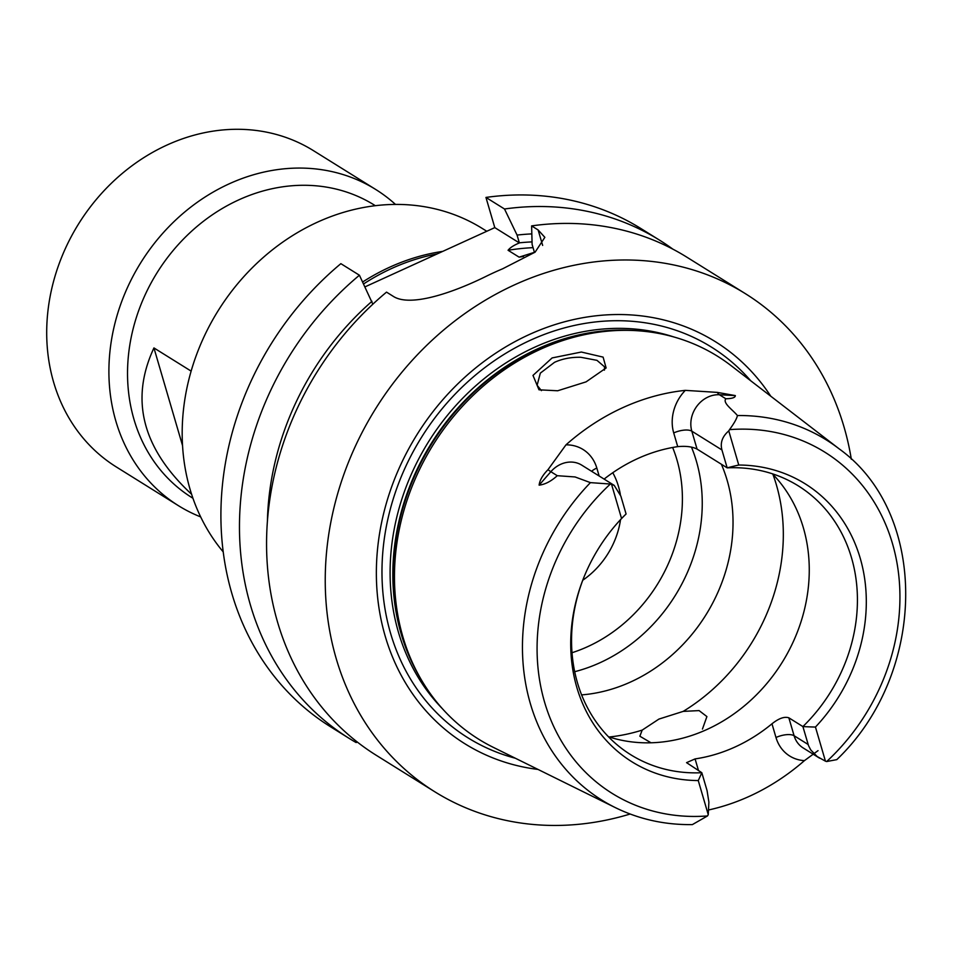 <?xml version="1.0" encoding="UTF-8"?>
<svg xmlns="http://www.w3.org/2000/svg" width="954" height="954" viewBox="0 0 954 954"><rect width="100%" height="100%" fill="white"/><g stroke="black" fill="none" stroke-linecap="round" stroke-linejoin="round"><path stroke-width="1.43" d="M182.548 445.625L153.94 347.936L191.134 371.118M191.599 494.267C142.349 448.463 129.792 399.69 153.94 347.936M363.617 283.922A209.642 180.64 -58.1 0 1 391.7 268.456A209.642 180.64 -58.1 0 1 437.23 253.895M372.835 304.207L359.419 275.229A293.51 252.893 121.9 0 0 349.021 738.301A293.51 252.893 121.9 0 0 356.069 742.522L357.452 742.152M534.657 252.476L534.419 252.321A5.199 1.61 -114.5 0 0 534.383 252.202L532.117 244.462L531.616 225.895L538.128 229.962L544.853 237.331L535.122 252.142L502.651 268.789A293.51 252.893 -58.1 0 0 486.504 276.147C452.411 293.021 409.803 307.486 393.036 296.193L386.525 292.127A293.51 252.893 121.9 0 0 376.126 755.21L434.809 791.784A293.51 252.893 121.9 0 0 630.153 814.024M672.832 249.125A293.51 252.893 121.9 0 0 659.584 240.169L641.028 228.614A293.51 252.893 121.9 0 0 485.956 197.43L494.792 227.612L365.024 286.856M485.956 197.43L504.511 208.998L517.068 235.078L519.334 242.829A5.199 1.61 -114.5 0 0 519.37 242.936L494.792 227.612M359.419 275.229L340.864 263.662A293.51 252.893 121.9 0 0 330.478 726.745L349.021 738.301M519.37 242.936C513.872 245.214 510.104 247.646 508.065 250.27L519.107 257.151L534.419 252.321M825.448 761.173L817.161 756.534L810.697 749.868L808.503 745.587L802.898 726.578A431.661 357.428 -146.8 0 0 815.455 727.055L825.448 761.173A26.831 23.123 -58.1 0 0 826.665 761.542L836.789 759.634C927.24 673.285 929.327 513.443 838.995 448.738A212.205 182.846 121.9 0 0 737.418 415.539C736.893 418.448 734.258 423.147 729.512 429.646A26.831 23.123 -58.1 0 0 728.773 430.898L738.754 465.027A431.661 357.428 -146.8 0 0 727.163 467.854L721.928 449.942C720.055 442.775 722.333 436.431 728.773 430.898M707.069 790.627L708.882 802.075L708.25 814.668L698.256 780.551A431.661 168.572 84.4 0 0 701.822 772.716L707.069 790.627M788.851 717.813L794.098 735.737A13.976 5.629 -16.3 0 0 775.984 737.502L771.977 723.8C778.81 718.35 784.438 716.347 788.851 717.813L802.898 726.578A158.4 136.482 121.9 0 0 798.295 485.872A158.4 136.482 121.9 0 0 727.163 467.854L697.064 449.095C692.389 446.687 685.938 445.864 677.722 446.639A158.4 136.482 121.9 0 0 604.109 479.099M584.158 576.657A158.4 136.482 121.9 0 0 630.689 754.697A158.4 136.482 121.9 0 0 701.822 772.716L686.558 762.651L695.084 758.907L698.519 770.653M708.774 809.934A214.471 184.802 121.9 0 0 804.425 760.636A40.807 35.167 -58.1 0 1 775.984 737.502M771.977 723.8A158.4 136.482 -58.1 0 1 735.164 746.946A158.4 136.482 -58.1 0 1 695.084 758.907M611.574 484.405L614.221 485.395L620.839 496.08L626.086 513.991A431.661 168.572 84.4 0 0 621.555 518.523L611.574 484.405A26.831 23.123 -58.1 0 0 610.357 484.036L590.431 482.629L575.059 476.952L557.267 475.7C551.078 481.317 545.032 484.465 539.129 485.145C539.654 480.363 542.599 475.211 547.99 469.69L565.972 444.85A216.343 186.4 -58.1 0 1 685.318 390.365L717.336 392.392L735.319 395.588C735.403 397.556 732.231 398.617 725.827 398.76C722.405 403.017 732.91 409.97 737.418 415.539M851.326 459.268A293.51 252.893 121.9 0 0 745.372 293.665L686.689 257.079A293.51 252.893 121.9 0 0 531.616 225.895M531.831 233.897A269.255 232.001 121.9 0 0 517.068 235.078M659.584 240.169A293.51 252.893 121.9 0 0 504.511 208.998M582.775 580.223A79.194 68.247 121.9 0 0 620.541 519.644M620.338 494.482A79.194 68.247 121.9 0 0 612.778 472.719M815.455 727.055A163.778 141.12 121.9 0 0 860.186 558.114A163.778 141.12 121.9 0 0 738.754 465.027M770.749 396.184A236.854 204.084 121.9 0 0 416.91 434.75A236.854 204.084 121.9 0 0 538.032 769.437M745.372 293.665A293.51 252.893 121.9 0 0 375.494 408.932A293.51 252.893 121.9 0 0 434.809 791.784M626.086 513.991A158.4 136.482 121.9 0 0 617.953 522.458M621.555 518.523A163.778 141.12 121.9 0 0 618.311 522.053A163.778 141.12 121.9 0 0 583.955 577.17A163.778 141.12 121.9 0 0 698.256 780.551M610.357 484.036A201.044 173.223 121.9 0 0 544.591 702.18A201.044 173.223 121.9 0 0 707.51 815.932A26.831 23.123 121.9 0 0 708.25 814.668M707.51 815.932L692.365 824.602C664.866 824.971 639.168 819.295 615.27 807.585L493.194 747.292A225.681 194.449 121.9 0 1 416.731 671.473A225.681 194.449 121.9 0 1 605.349 331.384A225.681 194.449 121.9 0 1 629.39 330.382A225.681 194.449 121.9 0 1 731.11 365.668L838.995 448.738M371.977 301.309A269.255 232.001 121.9 0 0 267.418 520.657M818.043 750.643L804.425 760.636M557.685 390.77L538.998 389.816L532.988 375.411L552.116 357.929L581.344 352.038L603.107 357.118L606.124 367.97L586.078 381.862L557.685 390.77M608.437 736.75A158.4 136.482 121.9 0 0 707.057 729.428A158.4 136.482 121.9 0 0 772.382 473.792M650.998 742.784L639.848 736.214L642.185 730.108L658.94 719.077L683.195 711.386L699.091 710.599L706.914 716.585L702.442 729.071M581.606 694.894A158.4 136.482 121.9 0 0 630.832 681.895A158.4 136.482 121.9 0 0 721.379 464.252M574.69 671.699A158.4 136.482 121.9 0 0 600.042 662.708A158.4 136.482 121.9 0 0 691.471 447.14M604.395 370.164L604.514 366.801L596.966 360.338L580.831 357.285C571.207 357.058 562.431 358.74 554.512 362.329L540.334 373.121L537.114 385.273L541.419 390.627M223.164 551.829A209.642 180.64 -58.1 0 1 198.325 350.035A209.642 180.64 -58.1 0 1 358.561 208.497A209.642 180.64 -58.1 0 1 482.295 228.471L486.79 231.273M362.675 281.979A209.642 180.64 -58.1 0 1 430.791 253.537A209.642 180.64 -58.1 0 1 442.739 251.379M395.493 204.43A186.352 160.57 121.9 0 0 375.661 189.441L313.461 150.66A186.352 160.57 121.9 0 0 166.95 145.068A186.352 160.57 121.9 0 0 49.083 302.466A186.352 160.57 121.9 0 0 116.281 466.935L178.481 505.715A186.352 160.57 121.9 0 0 200.674 516.913M375.661 189.441A186.352 160.57 121.9 0 0 229.151 183.848A186.352 160.57 121.9 0 0 111.284 341.246A186.352 160.57 121.9 0 0 178.481 505.715M375.327 205.706L374.29 205.05A172.376 148.526 121.9 0 0 238.762 199.875A172.376 148.526 121.9 0 0 129.732 345.467A172.376 148.526 121.9 0 0 191.897 497.606L192.935 498.25M542.659 245.428L538.128 229.962M819.558 758.156L803.113 747.912A26.831 23.123 121.9 0 1 794.098 735.737L808.145 744.49M677.722 446.639L673.715 432.937A40.807 35.167 -58.1 0 1 685.318 390.365M735.319 395.588L719.411 394.753A26.831 23.123 121.9 0 0 691.829 431.172A13.976 5.629 -16.3 0 0 673.715 432.937M721.928 449.942L691.829 431.172L697.064 449.095M725.827 398.76L719.411 394.753A13.976 6.404 93 0 1 717.336 392.392M614.221 485.395L581.725 465.135A26.831 23.123 121.9 0 0 550.852 471.705A13.976 1.3 41.1 0 1 547.99 469.69M557.267 475.7L550.852 471.705L539.129 485.145M591.599 471.288A13.976 5.629 163.7 0 1 596.822 468.044L599.148 475.998M565.972 444.85A40.807 35.167 -58.1 0 1 596.822 468.044M523.496 256.483A256.232 220.779 121.9 0 0 519.107 257.151M532.046 241.899A260.895 224.798 121.9 0 0 519.334 242.829M533.059 247.658A256.232 220.779 121.9 0 0 508.065 250.27M572.006 652.727A146.749 126.441 121.9 0 0 587.7 646.645A146.749 126.441 121.9 0 0 672.642 447.474M826.665 761.542A201.044 173.223 121.9 0 0 892.419 543.398A201.044 173.223 121.9 0 0 729.512 429.646M590.431 482.629A212.205 182.846 121.9 0 0 615.27 807.585M750.691 380.741A230.176 198.337 121.9 0 0 421.382 437.54A230.176 198.337 121.9 0 0 515.339 758.227M673.882 336.977A223.808 192.839 121.9 0 0 428.429 441.94A223.808 192.839 121.9 0 0 442.239 708.536M637.236 330.728A223.808 192.839 121.9 0 0 431.16 443.634A223.808 192.839 121.9 0 0 420.499 678.377M629.39 330.382L626.468 330.322A223.999 193.006 121.9 0 0 431.649 443.944A223.999 193.006 121.9 0 0 415.384 668.885L416.731 671.473M683.195 711.386A186.352 160.57 121.9 0 0 772.943 474.376M609.212 737.001A186.352 160.57 121.9 0 0 642.185 730.108"/></g></svg>
